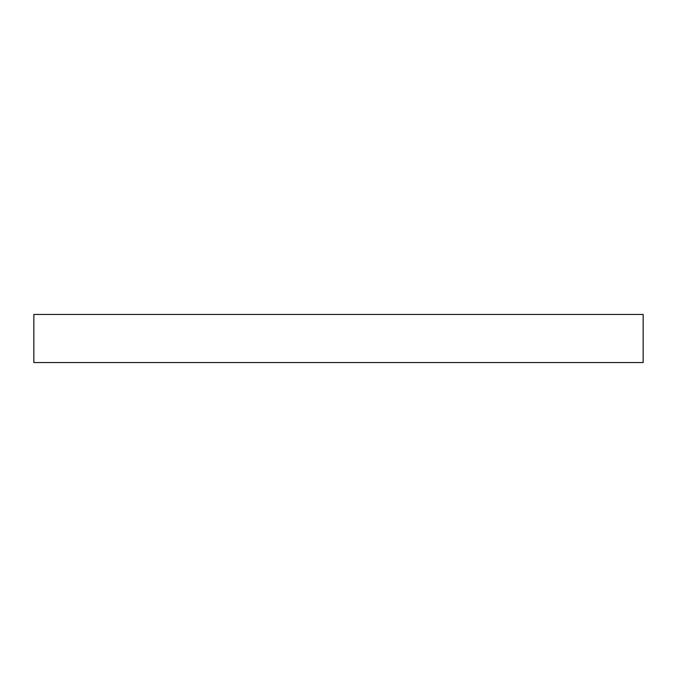<?xml version="1.0" encoding="UTF-8"?>
<svg xmlns="http://www.w3.org/2000/svg" width="677" height="677" viewBox="0 0 677 677"><rect width="100%" height="100%" fill="white"/><g stroke="black" fill="none" stroke-linecap="round" stroke-linejoin="round"><path stroke-width="1.02" d="M33.85 362.55L643.15 362.55L643.15 314.45L33.85 314.45L33.85 362.55L643.15 362.55L643.15 314.45L33.85 314.45L33.85 362.55"/></g></svg>
